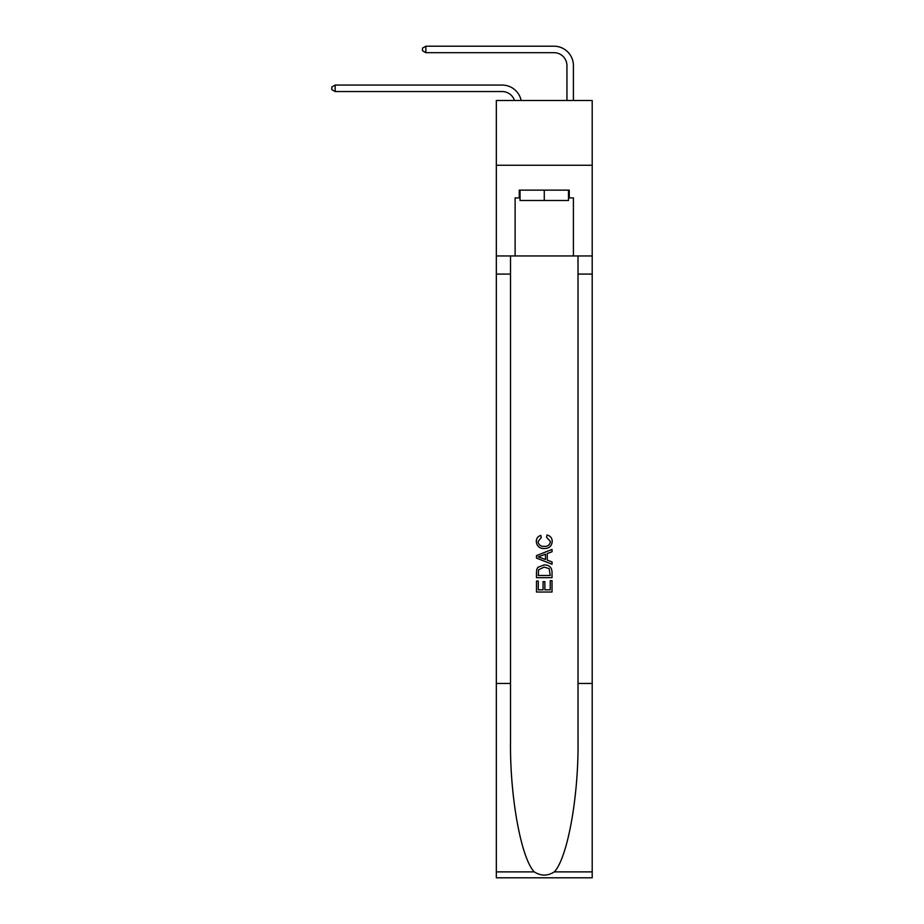<?xml version="1.0" encoding="UTF-8"?>
<svg xmlns="http://www.w3.org/2000/svg" width="924" height="924" viewBox="0 0 924 924"><rect width="100%" height="100%" fill="white"/><g stroke="black" fill="none" stroke-linecap="round" stroke-linejoin="round"><path stroke-width="1.39" d="M592.203 165.257L592.203 100.485L496.327 100.485L496.327 165.257L592.203 165.257L592.203 255.948L573.411 255.948L573.411 197.909L569.265 197.909L569.265 190.136L519.265 190.136L519.265 197.909L520.039 197.909M502.159 85.066L335.169 85.066L502.159 85.066A19.439 19.439 172 0 1 521.171 100.485M566.943 100.485L566.943 65.639A12.959 12.959 24.2 0 0 553.984 52.68L425.86 52.68L422.487 50.739L422.487 48.14L425.86 46.2L553.984 46.2A19.439 19.439 20.8 0 1 573.411 65.639L573.411 100.485M568.491 190.136L568.491 200.496L520.039 200.496L520.039 190.136M544.271 190.136L544.271 200.496M550.242 580.665L550.242 589.824L544.86 589.824L550.242 589.824L550.242 580.665L552.032 580.665L552.032 592.018L536.486 592.018L536.486 581.057L536.486 592.018M543.058 581.658L543.058 589.824L538.276 589.824L543.058 589.824L543.058 581.658L544.86 581.658L544.86 589.824M537.826 567.348L536.705 569.611L537.826 567.348L544.178 564.911C549.145 564.887 551.767 567.29 552.032 572.106L552.032 577.673L536.486 577.673L536.486 572.349L536.486 577.673M547.054 535.019L546.546 537.214L547.054 535.019C550.346 535.874 552.078 537.987 552.229 541.36C551.813 546.142 549.122 548.544 544.144 548.567L544.144 548.567C539.373 548.463 536.752 546.084 536.29 541.406L536.29 541.406C536.37 538.334 537.872 536.336 540.806 535.412L541.279 537.606L538.08 541.51C538.542 544.871 540.563 546.488 544.132 546.373C547.77 546.569 549.872 544.964 550.438 541.568L546.546 537.214M554.284 871.886L592.203 871.886L592.203 877.8L496.327 877.8L496.327 683.471L510.522 683.471L510.522 741.244C509.829 796.465 521.032 858.153 534.245 871.886C540.921 876.148 547.597 876.148 554.284 871.886C567.498 858.153 578.701 796.465 578.02 741.244L578.02 255.948M536.486 555.601L536.486 558.073L552.032 564.252L536.486 558.073L536.486 555.601L552.032 549.433L536.486 555.601M578.02 683.471L592.203 683.471L592.203 255.948M496.327 683.471L496.327 165.257M510.522 255.948L510.522 683.471M592.203 871.886L592.203 683.471M496.327 255.948L515.118 255.948L515.118 197.909L519.265 197.909M515.118 255.948L573.411 255.948M568.491 197.909L569.265 197.909M552.032 549.433L552.032 551.755L547.251 553.534L547.251 560.152L552.032 561.919L552.032 564.252M541.152 557.9L545.46 559.494L545.46 554.192L538.276 556.837L541.152 557.9M545.46 554.192L545.46 559.494M536.486 572.349L536.705 569.611M549.145 568.606L550.242 575.479L549.145 568.606L544.144 567.105L538.6 569.762L538.276 575.479L550.242 575.479L538.276 575.479M536.486 581.057L538.276 581.057L538.276 589.824M566.943 65.639A12.959 12.959 -159.2 0 0 553.984 52.68A12.959 12.959 -159.2 0 1 566.943 65.639A12.959 12.959 -159.2 0 0 553.984 52.68A12.959 12.959 -159.2 0 1 566.943 65.639A12.959 12.959 -159.2 0 0 553.984 52.68A12.959 12.959 -159.2 0 1 566.943 65.639A12.959 12.959 -159.2 0 0 553.984 52.68A12.959 12.959 -159.2 0 1 566.943 65.639A12.959 12.959 -159.2 0 0 553.984 52.68A12.959 12.959 -159.2 0 1 566.943 65.639A12.959 12.959 -159.2 0 0 553.984 52.68A12.959 12.959 -159.2 0 1 566.943 65.639A12.959 12.959 -159.2 0 0 553.984 52.68A12.959 12.959 -159.2 0 1 566.943 65.639A12.959 12.959 -159.2 0 0 553.984 52.68M514.483 100.485A12.959 12.959 -8 0 0 502.159 91.545L335.169 91.545L331.797 89.605L331.797 87.006L335.169 85.066L335.169 91.545M425.86 46.2L425.86 52.68M578.02 274.082L592.203 274.082M510.522 274.082L496.327 274.082M496.327 871.886L534.245 871.886"/></g></svg>
